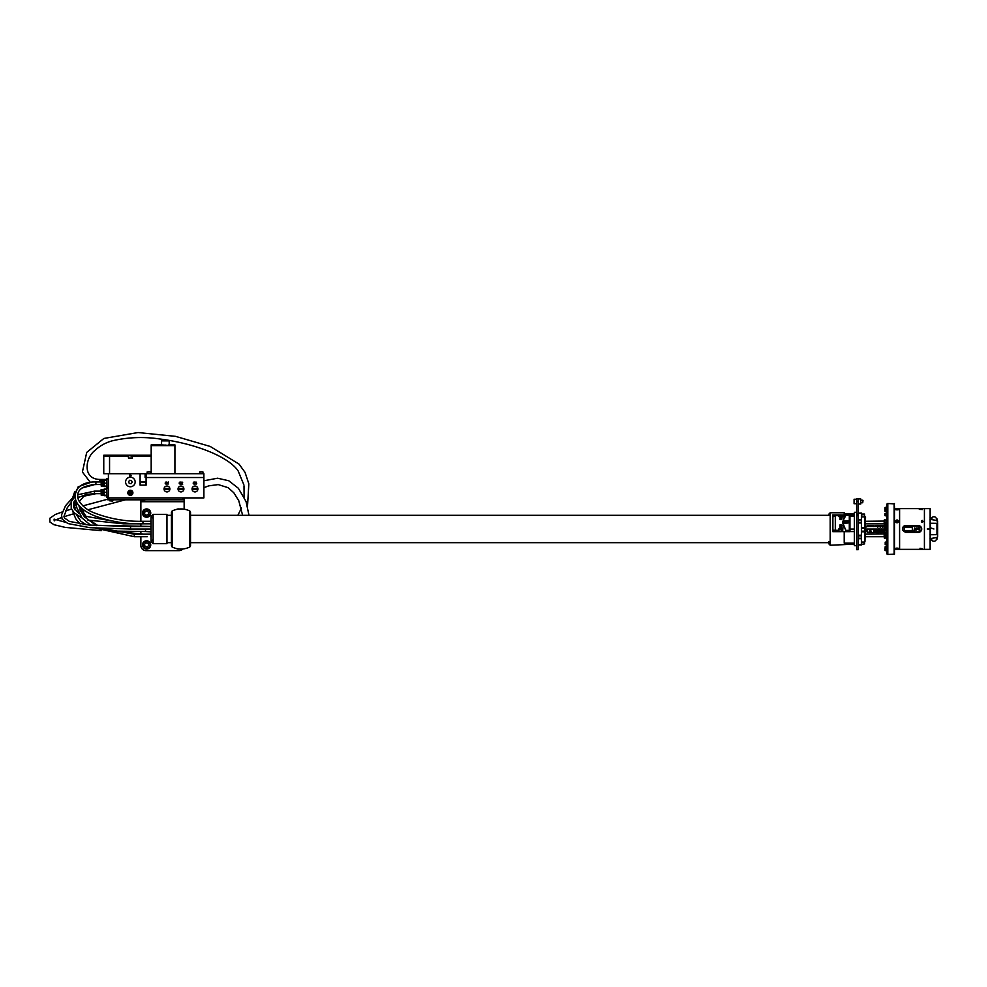 <?xml version="1.0" encoding="UTF-8"?>
<svg xmlns="http://www.w3.org/2000/svg" width="987" height="987" viewBox="0 0 987 987"><rect width="100%" height="100%" fill="white"/><g stroke="black" fill="none" stroke-linecap="round" stroke-linejoin="round"><path stroke-width="1.48" d="M182.879 499.804L107.768 499.804L107.768 497.892L182.879 497.892L182.879 499.804L184.15 499.804L184.15 497.892L182.879 497.892L203.89 497.892L203.89 477.523L146.088 477.523L146.088 473.698L108.41 473.698L108.41 497.892M194.168 484.235L193.23 483.433L194.661 483.593L193.316 482.557L194.094 481.952L194.92 482.606L193.711 482.742L194.97 483.568L194.168 484.235M180.165 484.235L179.227 483.433L180.658 483.593L179.313 482.557L180.09 481.952L180.917 482.606L179.708 482.742L180.966 483.568L180.165 484.235M166.161 484.235L165.224 483.433L166.655 483.593L165.31 482.557L166.087 481.952L166.914 482.606L165.705 482.742L166.963 483.568L166.161 484.235M146.088 477.523L146.088 485.16L140.105 485.16L140.105 473.698L145.101 473.698L145.101 477.523L146.088 477.523M129.914 477.202L129.593 474.981L130.753 474.994L131.259 475.611L129.914 477.202M168.284 481.977L168 484.21L167.482 482.532L168.284 481.977M181.596 483.926L182.681 484.21L181.226 484.21L181.966 481.977L182.657 482.594L181.596 483.926M195.981 484.235L195.29 483.605L196.438 483.531L195.981 482.236L195.315 482.544L195.969 481.977L196.721 483.531L195.981 484.235M129.914 475.228L129.914 476.03L130.938 475.623L129.914 475.228M146.409 473.698L203.89 473.698L203.89 477.523L146.409 477.523L146.088 473.698M166.963 486.048A2.924 2.924 0 0 0 164.039 488.984A2.924 2.924 0 0 0 166.963 491.908A2.924 2.924 0 0 0 169.9 488.984A2.924 2.924 0 0 0 166.963 486.048M164.743 489.49L169.196 489.49L169.196 488.466L164.743 488.466L164.743 489.49M180.966 486.048A2.924 2.924 0 0 0 178.042 488.984A2.924 2.924 0 0 0 180.966 491.908A2.924 2.924 0 0 0 183.903 488.984A2.924 2.924 0 0 0 180.966 486.048M178.746 489.49L183.2 489.49L183.2 488.466L178.746 488.466L178.746 489.49M194.97 486.048A2.924 2.924 0 0 0 192.046 488.984A2.924 2.924 0 0 0 194.97 491.908A2.924 2.924 0 0 0 197.906 488.984A2.924 2.924 0 0 0 194.97 486.048M192.749 489.49L197.203 489.49L197.203 488.466L192.749 488.466L192.749 489.49M148.371 471.798L149.284 471.798M202.101 471.798L199.818 471.798L202.101 471.798M144.435 501.075L141.511 500.816L144.435 501.075M145.965 485.16L145.644 481.977L140.549 481.977L145.644 481.977M145.965 482.298L140.549 481.977M140.24 482.298L140.24 485.16M141.511 499.804L141.511 500.816M144.694 499.804L144.694 500.816M112.617 501.075L109.68 500.816L112.617 501.075M109.68 499.804L109.68 500.816M112.863 499.804L112.863 500.816M133.282 478.189A4.775 4.775 0 0 0 126.583 479.065A4.775 4.775 0 0 0 127.459 485.764A4.775 4.775 0 0 0 134.158 484.888A4.775 4.775 0 0 0 133.282 478.189M129.248 483.433L131.074 483.679L132.196 482.224L131.493 480.521L129.667 480.274L128.544 481.742L129.248 483.433M130.37 495.215C133.492 493.611 133.492 491.995 130.37 490.379L127.952 492.797L130.37 495.215M130.37 495.351A2.542 2.542 0 0 0 132.912 492.797A2.542 2.542 0 0 0 130.37 490.255A2.542 2.542 0 0 0 127.829 492.797A2.542 2.542 0 0 0 130.37 495.351M129.914 492.007L129.445 492.797A0.913 0.913 0 0 1 130.37 491.884A0.913 0.913 0 0 1 131.283 492.797A0.913 0.913 0 0 1 130.37 493.722A0.913 0.913 0 0 1 129.445 492.797L129.914 493.599L129.445 492.797L130.827 492.007L130.827 493.599L129.914 493.599L131.283 492.797L129.914 492.007M161.56 440.893L162.201 440.264L161.56 440.893L162.201 440.264L169.196 440.893L161.56 440.893L161.56 444.866L151.184 444.866L151.184 473.698M165.865 445.075L165.372 445.075C170.307 444.853 170.307 444.853 165.372 445.075C160.449 444.853 160.449 444.853 165.372 445.075L164.558 445.063M169.196 440.893L168.555 440.264L169.196 440.893L169.196 444.866L168.555 444.94M132.307 456.142L128.433 455.562L128.433 458.042L132.307 458.042L132.307 456.142L151.184 456.142M109.557 473.698L109.557 455.241L103.758 455.241L103.758 473.698L108.41 473.698M169.196 444.866L174.921 444.866L174.921 473.698M162.67 444.977L161.843 444.903M108.41 497.177L106.818 497.177L106.818 478.473L108.41 478.473M151.184 455.834L132.307 455.562M163.916 445.051L163.287 445.014M162.213 444.94L163.25 445.014L162.213 444.94M165.372 445.075L166.013 445.075M894.493 530.266L894.493 527.724M894.493 534.238L894.493 539.334M894.493 540.851L894.493 554.139L887.806 554.46A0.95 0.95 0 0 1 886.857 553.497L886.857 504.493L886.857 507.355L885.203 507.355L885.203 511.414M894.493 554.139L894.493 517.139M894.493 518.656L894.493 523.752M894.493 503.851L887.806 503.53A0.95 0.95 0 0 0 886.857 504.493M884.944 550.178L885.203 546.539L885.203 550.635L886.857 550.635L886.857 553.497M886.857 551.906L886.857 506.084M884.944 511.192L886.857 511.451L886.857 513.314L885.203 513.314L885.203 515.856M885.203 544.664L885.203 542.122L885.203 544.664L886.857 544.664L886.857 546.539L885.203 546.539M894.493 551.906L894.493 550.364M894.493 507.626L894.493 506.084M885.203 542.122L886.857 542.122L886.857 538.063L885.203 538.063L885.203 535.522L885.203 538.063M885.203 535.522L886.857 535.522L886.03 525.306M885.586 529.291L885.586 528.045L886.857 527.724L886.857 522.468L885.203 522.296M884.944 520.186L886.857 519.927L886.857 515.868L884.944 515.609L884.944 513.585M884.944 522.074L884.944 520.322M885.203 520.112L884.944 522.222M894.493 528.045L894.493 549.364L899.589 549.364L899.589 508.626L899.589 549.364L924.412 549.364L924.412 508.626L894.493 508.626L894.493 528.045M884.944 511.167L884.944 507.811M936.947 537.508L937.65 536.336L936.947 539.235L936.947 537.508L930.075 538.618M930.075 519.372L936.947 520.482L936.404 518.718A2.542 2.542 0 0 0 931.58 518.298M937.65 522.9L937.65 535.09L936.947 534.695L936.947 523.295L937.65 522.9L936.947 520.482M936.947 523.295L930.075 523.27M930.136 528.995L930.136 508.626L924.412 508.626L924.412 549.364L930.136 549.364L930.136 528.995M927.274 528.995L929.816 528.995L927.274 528.995M930.075 534.707L936.947 534.695M936.947 518.755L937.65 521.654M937.65 536.336L937.65 535.09M927.595 529.316L929.507 528.995L927.595 528.674M929.507 529.316L929.507 528.674M922.179 522.222A0.79 0.74 -0 0 0 922.981 521.481A0.79 0.74 -0 0 0 922.179 520.741A0.79 0.74 -0 0 0 921.389 521.481A0.79 0.74 -0 0 0 922.179 522.222M922.179 520.371L922.179 522.382L922.179 520.371M918.366 532.338L905.634 532.338C901.316 530.105 901.316 527.885 905.634 525.652L918.366 525.652C922.672 527.872 922.672 530.105 918.366 532.338A3.343 3.343 0 0 0 919.65 532.079M922.179 509.44L919.316 509.403L922.179 509.502M920.02 548.278L922.142 548.735L920.02 548.451M921.463 509.403L922.179 509.613M919.946 531.944A3.343 3.343 0 0 0 921.636 528.341M921.142 527.132A3.343 3.343 0 0 0 918.366 525.652M905.634 525.652A3.343 3.343 0 0 0 904.351 525.911M904.055 526.046A3.343 3.343 0 0 0 903.265 526.639M895.925 521.062A1.209 1.123 -0 0 0 896.591 522.518A1.209 1.123 -0 0 0 898.158 521.901A1.209 1.123 -0 0 0 897.491 520.445A1.209 1.123 -0 0 0 895.925 521.062M896.936 520.803L896.467 521.901L897.726 521.741L896.936 520.803L896.455 521.876M897.627 521.815L896.936 521.518M897.615 521.778L897.615 521.062M898.244 509.724L895.838 509.724M897.035 509.021C899.169 509.243 899.169 509.539 897.035 509.897C899.169 509.539 899.169 509.243 897.035 509.021C894.913 509.243 894.913 509.539 897.035 509.897C894.913 509.539 894.913 509.255 897.035 509.021C894.913 509.243 894.913 509.539 897.035 509.897C894.913 509.539 894.913 509.255 897.035 509.021C899.169 509.243 899.169 509.539 897.035 509.897L897.035 509.502M895.838 548.266L898.244 548.266M896.665 548.451L897.775 548.291L896.665 548.118M897.035 519.915C899.169 520.877 899.169 521.852 897.035 522.863C894.913 521.852 894.913 520.877 897.035 519.915M897.035 522.728A1.332 1.234 -0 0 0 898.38 521.481A1.332 1.234 -0 0 0 897.035 520.248A1.332 1.234 -0 0 0 895.702 521.481A1.332 1.234 -0 0 0 897.035 522.728M897.035 548.969C894.913 548.735 894.913 548.451 897.035 548.093C894.913 548.451 894.913 548.735 897.035 548.969C899.169 548.735 899.169 548.451 897.035 548.093C894.913 548.451 894.913 548.735 897.035 548.969C899.169 548.735 899.169 548.451 897.035 548.093C899.169 548.451 899.169 548.735 897.035 548.969M898.38 548.316L895.702 548.316M895.702 509.674L898.38 509.674M886.857 525.096L886.03 525.096L886.03 522.468M886.03 525.035L885.882 522.468M885.882 525.035L885.832 522.468M865.537 523.826L884.179 523.826L884.179 521.087L865.537 521.284M884.377 524.985L884.377 520.124L885.006 520.124M885.327 522.468L885.327 530.895L884.451 530.809L884.586 524.726M884.438 519.73L885.327 519.927M886.03 527.724L886.03 525.244L886.857 525.244M885.832 527.786L885.882 525.306M884.451 530.636L884.179 526.33L865.537 526.515M884.586 530.858L884.451 530.081M886.857 530.34L885.882 530.278M886.03 535.522L886.03 532.894L886.857 532.894M885.882 535.522L886.03 532.955M885.832 535.522L885.882 532.955M865.537 536.706L884.179 536.706L884.179 533.967L865.537 534.164M884.451 538.063L884.377 532.968M884.426 532.622L885.327 532.622L885.327 535.522M885.327 538.063L884.426 538.236M902.772 528.995A2.862 2.862 0 0 1 905.634 526.133L918.366 526.133A2.862 2.862 0 0 1 921.229 528.995A2.862 2.862 0 0 1 918.366 531.857L905.634 531.857A2.862 2.862 0 0 1 902.772 528.995M912.321 527.083L904.363 527.083L904.363 530.907L912.321 530.907L912.321 527.083M919.415 527.946L917.811 529.501L919.415 529.994L919.415 527.946M915.8 529.846L912.889 531.314L915.8 529.846M914.665 527.934L914.073 530.019L915.146 530.019L914.665 527.934M916.405 529.217L917.071 528.81L916.133 528.477L917.454 528.415L916.294 527.922L915.578 528.65L916.405 529.217M916.232 530.019L917.318 528.896L915.652 529.377L916.232 530.019M916.244 529.55L918.576 527.169L916.244 529.55M104.215 495.708L103.956 494.98L104.215 495.708L106.818 495.708M104.215 489.108L106.818 489.108M104.215 486.554L103.956 485.801L104.215 486.554L106.818 486.554M104.215 479.953L106.818 479.953M106.818 489.305L103.956 489.589M106.818 495.511L103.956 495.227M106.818 480.262L103.956 480.398M106.818 486.233L103.956 486.11L104.153 480.04M101.229 495.277L101.093 489.675L101.858 489.54L101.858 495.277L101.229 495.277L101.229 489.54M101.858 494.105L101.858 490.712M102.833 489.54L102.833 495.277L102.747 489.638L104.141 489.207M102.833 495.277L104.215 495.314L103.98 489.503M106.818 488.355L106.904 496.547L108.41 496.547M104.141 495.61L103.956 489.54L106.818 489.503M104.215 492.328L106.818 492.328M104.215 495.227L106.818 495.227M104.215 495.314L106.818 495.314M101.229 486.11L101.093 480.521L101.858 480.385L101.858 486.11L101.229 486.11L101.229 480.385M101.858 484.95L101.858 481.545M102.833 480.385L102.833 486.11L102.747 480.472L103.956 480.385M106.818 479.201L106.904 487.393L108.41 487.393M102.833 486.11L104.215 486.147L104.215 480.361L106.818 480.361M104.215 483.198L106.818 483.198M104.215 486.085L106.818 486.085M104.215 486.147L106.818 486.147M150.925 527.798L150.925 526.515L150.925 527.798M150.925 523.233L150.925 521.284L150.925 523.233M101.093 491.131L94.468 491.131L77.615 494.795M101.093 493.685L94.468 493.685L94.468 491.131M147.297 534.164L150.925 534.164L150.925 536.706L150.925 534.164L134.244 534.164L134.244 536.706L147.297 536.706M172.133 542.677L172.133 546.995A20.048 20.048 0 0 0 189.812 546.995L190.516 545.848L190.516 512.142L189.812 510.995A20.048 20.048 0 0 0 172.133 510.995L172.133 515.313M189.812 546.995L189.812 510.995M171.43 545.848L172.133 546.995L172.133 510.995L171.43 512.142L171.43 545.848L171.43 542.677L166.963 542.677M153.121 543.64L153.121 514.35L166.963 514.35L166.963 543.64L153.121 543.64L151.06 541.567L151.06 516.423L153.121 518.496M140.87 536.706L140.87 545.54A5.095 5.095 0 0 0 145.965 550.635L179.066 550.635A5.095 5.095 0 0 0 182.842 548.957M184.15 509.193L184.15 501.704L140.87 501.704L140.87 521.272M140.87 523.826L140.87 526.441M140.87 531.537L140.87 534.152M184.15 499.804L184.15 501.704M140.87 501.704L140.87 499.804M179.215 548.969A4.133 4.133 0 0 1 176.402 548.513M176.402 509.477A4.133 4.133 0 0 1 179.215 509.021A4.133 4.133 0 0 0 176.402 509.477M149.53 516.004A4.133 4.133 0 0 1 143.67 516.004A4.133 4.133 0 0 1 143.67 510.156A4.133 4.133 0 0 1 149.53 510.156A4.133 4.133 0 0 1 149.53 516.004A4.133 4.133 0 0 0 149.53 510.156A4.133 4.133 0 0 0 143.67 510.156M147.174 510.958L145.04 511.525L144.472 513.647L146.027 515.214L148.161 514.646L148.729 512.512L147.174 510.958M143.794 547.945A4.133 4.133 0 0 1 143.571 542.097A4.133 4.133 0 0 1 149.407 541.875A4.133 4.133 0 0 1 149.642 547.723A4.133 4.133 0 0 1 143.794 547.945M148.753 545.392L148.099 543.294L145.953 542.801L144.447 544.417L145.101 546.527L147.248 547.008L148.753 545.392M856.617 528.995L856.617 549.685L858.209 549.685L858.209 515.72L856.617 515.72L856.617 528.995M856.617 501.31L856.617 498.756L858.209 498.756L858.209 501.31L856.617 501.31L856.617 514.091L858.209 514.091L858.209 515.72M856.617 515.72L856.617 514.091M858.209 501.31L858.209 514.091M860.763 503.95L860.763 498.941L858.209 498.941M844.206 531.672L849.943 531.672L849.943 514.992L842.614 514.955L843.243 520.334L842.614 523.246L847.401 523.048A1.912 0.814 180 0 0 847.401 523.048L847.401 522.185L842.614 521.802L848.03 521.444M828.932 541.666L828.932 542.998M865.537 516.855L864.945 541.727L865.537 516.855M856.617 545.7L854.397 545.7L854.397 512.29L856.617 512.29M835.298 530.34L835.298 515.658L838.925 515.658L838.925 516.645L840.073 516.645L840.073 519.594L841.343 519.594L841.343 514.955L832.757 514.955L832.757 531.648L841.343 531.648L841.343 524.776L840.073 524.776L840.073 528.736L838.925 528.736L838.925 530.34L832.757 530.204M842.614 523.246L843.243 523.246L842.614 531.648L844.206 531.648L844.206 543.097L854.397 543.097M844.206 514.955L844.206 512.759L830.203 512.759L830.203 545.231L854.397 544.17M844.206 513.82L854.397 513.82M843.243 520.951L848.03 520.729L848.03 523.036L843.243 523.246M843.243 523.912L845.81 530.364L843.478 524.961L842.614 525.183M843.243 520.334L845.81 515.436L849.301 515.14L849.301 530.401L845.81 530.364M841.343 531.648L841.343 525.738L840.073 525.701M840.073 528.736L840.073 529.76L838.925 529.711M835.298 515.658L832.757 516.991M841.343 519.594L841.343 516.337L838.925 516.337M849.943 531.586L854.397 531.586M849.943 529.094L854.397 529.094M849.943 516.411L854.397 516.411M849.943 514.992L854.397 514.992M849.943 516.337L849.301 516.337M845.316 516.337L842.614 516.337M833.867 516.337L832.757 516.337M858.209 544.75L864.575 543.923M858.209 535.225L861.392 535.225L861.392 531.166L864.575 531.166L864.575 531.796L861.392 531.796M861.392 527.774L864.575 527.774L864.575 528.415L861.392 528.415L861.392 522.974L858.209 522.974M864.575 514.683L861.392 514.067L864.575 514.683L861.392 514.881L861.392 513.265L858.209 513.265M861.392 513.067L858.209 513.067L861.392 513.265M858.209 519.47L861.392 519.47L861.392 522.974M861.392 535.225L861.392 538.705L858.209 538.705M861.392 544.75L858.209 544.91L861.392 544.91M861.392 542.085L864.575 542.085L861.392 542.529L861.392 538.705M864.575 542.085L864.575 531.796M864.575 527.774L864.575 516.867L861.392 516.867L864.575 516.867M861.392 519.47L861.392 516.867M861.392 514.881L861.392 516.374M861.392 542.529L861.392 543.788M861.392 528.415L861.392 531.166M864.575 514.881L864.575 516.374M864.575 528.415L864.575 531.166M864.575 542.529L864.575 543.788M864.575 514.067L861.392 514.067M862.983 500.458L862.737 502.753L862.983 500.458M856.617 499.249L854.076 499.249L854.076 503.715L856.617 503.715M866.771 526.75L867.302 525.763L868.572 525.763L868.572 526.515M873.668 525.812L874.951 526.515M876.222 525.812L876.222 526.515L876.875 525.812M874.951 529.069L874.951 531.24L875.148 530.266L876.222 530.389L876.222 529.069L876.222 532.178L876.875 532.178M873.668 532.178L873.668 529.069L873.668 532.178L875.099 532.437L874.951 531.24L874.951 532.178M884.821 530.895L884.821 532.499L886.536 532.499M869.14 531.45L869.781 529.896L869.781 532.338L869.14 531.45L869.769 532.338L869.781 529.883M869.72 531.45L870.608 531.203L869.72 531.45M870.978 531.45L870.546 529.896L871.176 531.45L870.546 532.338L870.546 529.883M884.673 530.895L884.673 532.622M884.327 530.056L883.982 532.61L882.921 532.561L883.982 532.61M883.982 525.738L884.118 526.515M883.982 525.38L883.982 526.404L882.921 525.775L883.982 525.38M883.735 532.215L882.921 531.549L883.982 530.661M883.735 530.636L883.044 529.39M883.735 525.429L882.686 525.38M881.502 528.427L881.897 531.586L881.502 532.61L880.441 532.561L881.502 532.61M882.686 532.252L882.378 529.069M882.686 527.329L882.921 525.775M881.502 525.738L881.638 526.515M881.502 526.404L880.441 525.775L881.502 525.38M881.255 525.429L880.194 525.38M881.255 532.215L880.441 531.549L881.502 530.661M881.255 530.636L880.564 529.39M876.999 526.515L876.999 525.331L876.875 526.515M876.875 529.069L876.999 532.659L876.999 529.069M877.714 532.252L877.406 529.069M877.714 527.329L877.714 525.38L878.652 526.602M879.01 528.427L879.417 531.586L879.01 532.61L877.714 532.61M880.194 532.252L879.898 529.069M880.194 527.329L880.441 525.775M879.01 525.738L879.158 526.515M878.085 529.39L878.775 530.636L877.714 531.586M877.961 531.549L878.775 532.215L877.961 532.561M877.714 525.38L878.775 525.429L877.961 525.775M876.222 532.104L875.099 532.166M866.66 531.537L866.66 529.069L866.66 531.537M870.608 532.141L869.966 531.87L870.608 532.141M870.608 532.227L869.966 531.87M869.72 531.549L870.608 531.549M870.559 532.338L871.176 531.438M145.496 529.069L145.496 531.537L151.06 531.845M865.537 531.537L867.302 531.537M95.739 525.281L151.06 526.453L151.06 523.826L142.955 523.826L142.955 521.284L150.925 521.284L142.955 521.284C126.003 521.704 109.693 518.878 94.012 512.808C87.387 510.254 82.266 506.146 78.676 500.483C75.222 490.995 80.959 485.678 95.899 484.518L95.899 481.977C75.505 481.372 70.546 496.535 79.145 505.702C82.871 509.81 88.09 513.203 94.777 515.905C110.285 521.543 126.348 524.183 142.955 523.826M865.537 526.453L866.66 526.157L866.66 526.996M150.357 471.798L147.112 471.983L147.112 473.513L150.357 473.698M203.063 473.513L202.866 471.798L199.621 471.983L199.621 473.513L202.866 473.698M103.758 456.105L128.433 456.142M103.758 455.797L128.433 455.834M151.184 445.618L174.921 445.618M151.184 445.297L174.921 445.297M887.806 554.46L887.806 503.53M894.173 554.46L894.173 503.53M930.42 534.658L930.42 523.332M931.864 518.409C937.391 518.989 937.391 518.989 931.864 518.409L931.95 518.409M930.42 519.779L930.075 517.793M931.518 538.705A2.542 2.406 90 0 0 933.924 541.246A2.542 2.542 0 0 1 931.592 539.704L930.42 539.815L930.42 538.211M931.518 528.168L933.924 528.995M886.857 532.721L886.536 530.34M885.573 523.998L885.573 522.468M884.451 524.948L884.451 522.715M885.327 529.748L885.327 525.837M885.327 526.713L884.377 526.713M885.327 527.959L884.377 527.959M885.573 535.522L885.832 533.72M884.451 535.398L884.451 532.807M885.031 537.89L884.377 537.89M70.793 503.049L67.215 507.861L63.97 516.312L64.315 517.842L69.337 521.395L89.151 525.059L130.543 526.515L130.543 529.069L151.06 529.069M123.511 522.765L123.511 523.826L150.925 523.826M134.244 534.189L102.845 528.526M99.798 481.977L99.798 479.435C82.242 479.188 85.129 457.709 94.925 450.467C99.872 445.803 105.769 442.558 112.629 440.72C128.211 437.192 143.929 436.612 159.808 438.981C196.549 443.743 228.898 457.117 238.138 470.922L243.814 484.679M109.051 497.892L109.051 499.804M144.127 510.612A3.504 3.504 0 0 0 144.127 515.559A3.504 3.504 0 0 0 149.074 515.559A3.504 3.504 0 0 0 149.074 510.612A3.504 3.504 0 0 0 144.127 510.612M148.975 542.344A3.504 3.504 0 0 0 144.028 542.529A3.504 3.504 0 0 0 144.225 547.477A3.504 3.504 0 0 0 149.173 547.291A3.504 3.504 0 0 0 148.975 542.344M832.88 516.806L832.88 530.229M843.478 524.146L843.478 524.961M861.392 519.939L858.209 519.939M858.209 522.333L861.392 522.333M858.209 538.236L861.392 538.236M861.392 535.867L858.209 535.867M858.209 513.092L861.392 513.092M867.302 525.763L866.66 526.157M867.302 525.528L873.47 525.528L873.47 526.515M866.66 529.069L867.302 532.462L867.302 529.069M873.47 529.069L873.668 532.277M875.099 526.515L875.148 525.528L876.16 525.528L876.16 526.515M876.16 529.069L876.16 530.266M875.148 532.215L876.16 532.462M875.099 530.327L875.099 529.069M875.148 525.528L875.148 526.515M875.148 529.069L875.148 530.266M150.542 471.983L150.542 473.513M109.557 455.241L151.184 455.241M108.41 488.022L106.818 488.022M886.857 508.91L884.944 509.156M886.857 549.08L884.944 548.834M931.481 518.274L930.42 518.175M936.947 539.235L936.404 539.284A2.542 2.542 0 0 1 933.924 541.246M884.179 524.023L884.389 525.17M884.179 526.33L884.451 524.776L885.327 524.689M884.179 533.967L884.303 532.659M884.179 536.903L884.414 538.174M101.895 494.068L102.747 494.068M101.895 490.749L102.747 490.749M106.904 488.269L108.41 488.269M101.895 484.901L102.747 484.901M101.895 481.594L102.747 481.594M106.904 479.114L108.41 479.114M151.06 526.515L130.543 526.515M884.179 529.069L865.537 529.069M74.63 491.908L71.817 500.261M72.52 510.785L75.752 518.804L80.107 523.974M94.629 484.568L81.933 488.047M74.284 501.075L74.889 509.736M76.628 514.967L80.897 521.272L86.19 524.652M72.125 498.373L65.574 505.677L61.564 514.832L62.107 519.1L67.881 523.554L90.051 527.7L130.543 529.069M96.64 493.685L92.087 493.858M78.738 497.238L77.739 497.744M101.093 481.977L95.899 481.977M101.093 484.518L95.899 484.518M75.024 496.523L71.126 501.791L71.237 508.231L74.062 512.734L82.118 518.027M87.868 520.063L123.511 523.826M94.468 493.685L86.622 494.376L77.739 497.695M75.555 499.471L73.593 502.457L73.766 507.725L78.824 513.4M83.661 515.917L112.197 521.013M96.405 525.627L84.598 516.991L80.095 510.205L78.898 505.418M79.281 501.618L83.833 496.19L95.949 493.685M134.244 536.706L95.702 528.131M90.582 525.195L82.155 518.076L76.542 507.121L76.567 501.976M77.911 498.46L78.874 497.078M91.063 482.261L78.183 486.788L73.976 497.46M74.481 500.779L76.443 506.467M96.973 484.518L91.359 484.79M78.923 505.776L86.461 516.954M90.594 520.778L97.553 525.38M112.999 531.092L143.275 534.164M153.121 514.35L151.06 516.423L150.925 521.284M242.629 515.313L238.755 500.693L233.857 492.809L228.194 487.701L218.226 484.592L208.8 485.851L203.89 487.652M248.995 515.313L246.071 501.606L238.373 488.281L228.75 480.755L217.596 478.214L203.89 480.78M247.54 505.973L248.835 483.803L245.035 472.378L239.039 464.1L210.206 446.445L175.538 436.353L138.044 432.54L103.869 438.462L86.72 452.391L82.402 471.996L90.323 482.347M106.818 479.435L99.798 479.435M243.999 485.801L244.122 497.164M241.494 508.021L237.842 515.313M153.121 539.494L151.06 541.567M860.763 504.024L858.209 504.024M830.203 512.759L828.932 514.042M830.203 545.231L828.932 543.948M860.763 500.212L862.737 500.212M860.763 502.753L862.737 502.753M190.516 542.677L828.932 542.677M166.963 515.313L171.43 515.313M190.516 515.313L828.932 515.313M867.302 532.462L873.47 532.462M55.704 519.915L61.552 517.546M63.995 516.719L73.433 513.832M82.057 511.389L84.796 510.624M88.09 509.724L125.423 499.804M145.496 531.537L110.421 531.018M101.316 530.661L65.278 527.403L53.989 524.714L49.918 522.012L49.868 518.212L55.321 514.474L62.477 511.858M54.211 520.877L54.1 519.137L65.253 522.246M83.253 524.418L90.199 524.936M65.673 510.847L71.57 509.07M74.568 508.206L76.641 507.614M82.871 505.875L107.768 499.188"/></g></svg>
